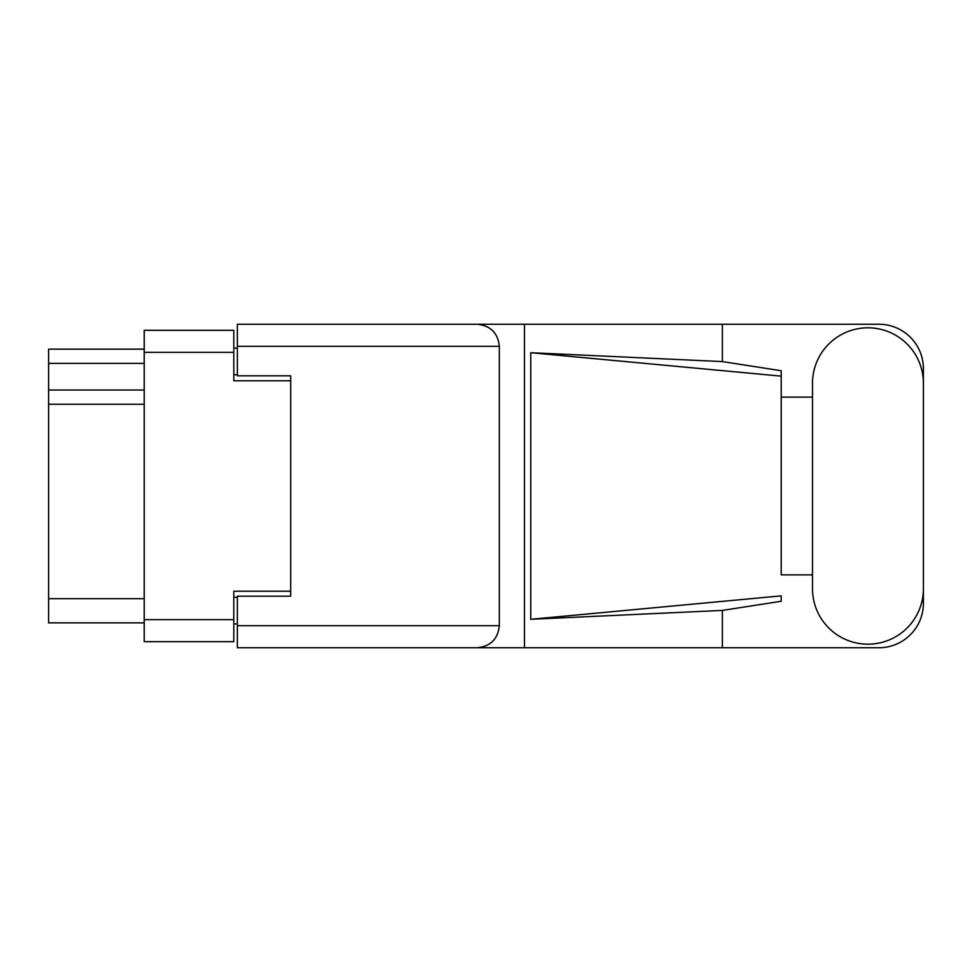 <?xml version="1.0" encoding="UTF-8"?>
<svg xmlns="http://www.w3.org/2000/svg" width="972" height="972" viewBox="0 0 972 972"><rect width="100%" height="100%" fill="white"/><g stroke="black" fill="none" stroke-linecap="round" stroke-linejoin="round"><path stroke-width="1.46" d="M290.677 596.188L290.677 591.219L233.802 591.219L233.802 641.69L144.221 641.69L144.221 330.31L233.802 330.31L233.802 380.781L290.677 380.781L290.677 375.812L290.677 596.188L237.35 596.188L237.35 625.701L499.329 625.701L499.329 346.299L237.35 346.299L237.35 324.259L878.967 324.259A44.433 44.433 0 0 1 923.4 368.692L923.4 397.135M237.35 623.915L233.802 623.915M233.802 348.085L237.35 348.085M144.221 363.37L48.6 363.37L48.6 349.142L144.221 349.142M144.221 622.858L48.6 622.858L48.6 598.679L144.221 598.679M144.221 404.243L48.6 404.243L48.6 598.679M48.6 363.37L48.6 390.027L144.221 390.027M48.6 404.243L48.6 390.027M812.495 588.728A55.453 55.453 0 0 0 867.947 644.181A55.453 55.453 0 0 0 923.4 588.728L923.4 383.272A55.453 55.453 0 0 0 867.947 327.819A55.453 55.453 0 0 0 812.495 383.272L812.495 588.728M499.329 625.701C497.931 638.993 490.581 646.331 477.288 647.741L878.967 647.741A44.433 44.433 0 0 0 923.4 603.308L923.4 574.865M812.495 574.865L781.209 574.865L781.209 376.14L781.209 574.865M530.748 352.702L781.209 376.14L781.209 370.733L722.354 361.584L530.748 352.702L530.748 619.298L781.209 595.86L781.209 601.267L722.354 610.416L722.354 647.741M530.748 619.298L722.354 610.416M722.354 361.584L722.354 324.259M477.288 647.741L237.35 647.741L524.467 647.741L524.467 324.259L237.35 324.259M781.209 397.135L812.495 397.135M290.677 375.812L237.35 375.812L237.35 346.299M237.35 647.741L237.35 625.701M477.288 324.259C490.581 325.669 497.931 333.007 499.329 346.299M144.221 619.65L233.802 619.65M233.802 352.35L144.221 352.35M233.802 597.258L237.35 597.258M237.35 374.742L233.802 374.742"/></g></svg>
